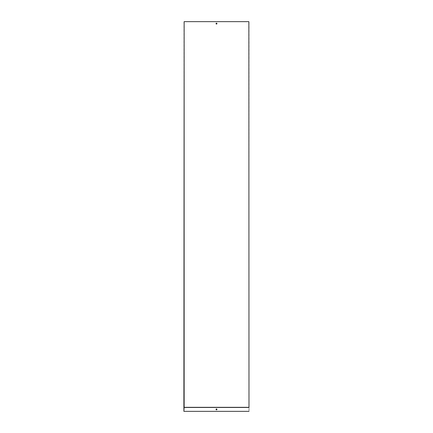 <?xml version="1.0" encoding="UTF-8"?>
<svg xmlns="http://www.w3.org/2000/svg" width="433" height="433" viewBox="0 0 433 433"><rect width="100%" height="100%" fill="white"/><g stroke="black" fill="none" stroke-linecap="round" stroke-linejoin="round"><path stroke-width="0.32" stroke-dasharray="2.17 1.62" d="M248.986 24.053L248.856 23.144L248.986 24.053M248.986 407.323L248.986 21.65L184.014 21.65L184.014 407.323L248.986 407.323L249.116 411.35L183.884 411.35L183.884 407.453L249.116 407.453M248.986 411.35L248.856 21.65M184.014 411.35L184.144 21.65M184.144 23.144L184.014 24.053L184.144 23.144M216.5 24.053A0.455 0.455 0 0 1 216.105 23.371A0.455 0.455 0 0 1 216.895 23.371A0.455 0.455 0 0 1 216.5 24.053M184.014 408.936L183.884 410.051L184.014 408.936M248.986 408.936L249.116 410.051L248.986 408.936M216.5 408.947A0.455 0.455 0 0 0 216.045 409.401A0.455 0.455 0 0 0 216.5 409.856A0.455 0.455 0 0 0 216.955 409.401A0.455 0.455 0 0 0 216.5 408.947"/><path stroke-width="0.65" d="M248.986 407.323L248.856 21.65L248.986 407.323M216.5 24.053A0.455 0.455 0 0 0 216.895 23.371A0.455 0.455 0 0 0 216.105 23.371A0.455 0.455 0 0 0 216.5 24.053M184.144 407.323L184.144 21.65L183.884 411.35L184.144 407.323L248.856 407.323M184.144 21.65L248.856 21.65M216.5 409.856A0.455 0.455 0 0 0 216.895 409.174A0.455 0.455 0 0 0 216.105 409.174A0.455 0.455 0 0 0 216.5 409.856M184.014 407.453L248.986 407.453M184.014 411.35L248.986 411.35"/></g></svg>
